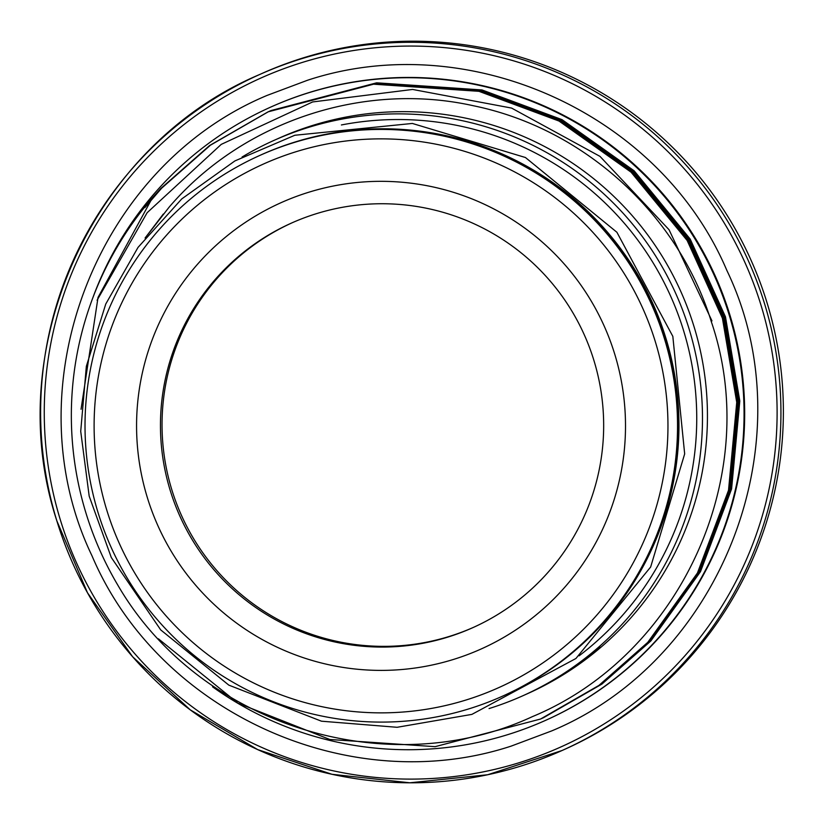 <?xml version="1.0" encoding="UTF-8"?>
<svg xmlns="http://www.w3.org/2000/svg" width="824" height="824" viewBox="0 0 824 824"><rect width="100%" height="100%" fill="white"/><g stroke="black" fill="none" stroke-linecap="round" stroke-linejoin="round"><path stroke-width="1.24" d="M503.155 695.889A296.352 296.238 -114.1 0 0 503.196 695.878A296.352 296.238 -114.1 0 0 659.447 321.37A296.352 296.238 -114.1 0 0 260.95 154.922A296.352 296.238 -114.1 0 0 260.909 154.943M503.196 695.878L503.814 695.6A296.352 296.238 -114.1 0 0 660.065 321.092A296.352 296.238 -114.1 0 0 261.579 154.644L260.95 154.922M309.536 192.002A244.553 244.45 -114.1 0 0 147.259 497.315A244.553 244.45 -114.1 0 0 452.541 659.725A244.553 244.45 -114.1 0 0 614.817 354.413A244.553 244.45 -114.1 0 0 309.536 192.002M317.24 213.416A221.687 221.594 -114.1 0 0 174.575 503.227A221.687 221.594 -114.1 0 0 472.657 627.734A221.687 221.594 -114.1 0 0 589.541 347.594A221.687 221.594 -114.1 0 0 317.24 213.416M464.952 700.338A287.02 286.906 -114.1 0 0 655.42 342.012A287.02 286.906 -114.1 0 0 297.124 151.389A287.02 286.906 -114.1 0 0 106.656 509.726A287.02 286.906 -114.1 0 0 464.952 700.338M294.632 142.356A296.352 296.238 65.9 0 1 658.654 321.731A296.352 296.238 65.9 0 1 467.919 709.165A296.352 296.238 65.9 0 1 103.906 529.791A296.352 296.238 65.9 0 1 294.632 142.356M502.403 696.229L503.114 695.909A296.352 296.238 -114.1 0 0 659.365 321.412A296.352 296.238 -114.1 0 0 260.868 154.963L260.157 155.283M473.45 627.373A221.687 221.594 65.9 0 1 176.315 502.918A221.687 221.594 65.9 0 1 292.252 222.738M767.196 303.273A370.285 370.131 65.9 0 1 564.553 749.397L562.112 750.489A370.285 370.131 65.9 0 1 56.804 520.727A370.285 370.131 65.9 0 1 259.447 74.603A370.285 370.131 65.9 0 1 764.754 304.365A370.285 370.131 65.9 0 1 562.112 750.489L487.684 774.745L409.816 782.8L331.99 774.292L257.696 749.613L190.241 709.845L132.643 656.779L87.499 592.786L56.804 520.727C0.165 348.562 92.556 145.137 259.447 74.603L261.888 73.511A370.285 370.131 65.9 0 1 767.196 303.273M579.118 655.822A298.69 298.566 -114.1 0 0 341.394 124.96M242.071 157.013A304.293 304.169 65.9 0 1 689.183 329.239A304.293 304.169 65.9 0 1 489.065 708.568M523.611 695.425A304.293 304.169 -114.1 0 0 523.858 695.312A304.293 304.169 -114.1 0 0 599.851 646.603L599.367 646.819A304.293 304.169 -114.1 0 1 523.374 695.528L522.653 695.858M273.928 140.42L278.893 138.205A304.293 304.169 65.9 0 1 694.148 327.015A304.293 304.169 65.9 0 1 527.618 693.633L523.858 695.312M147.743 234.675L169.085 207.205C242.627 121.138 363.693 81.236 473.512 105.771C584.041 128.451 678.162 214.055 711.318 321.7C763.395 474.13 680.964 655.07 532.314 716.664C386.672 784.314 198.563 724.512 117.647 584.844A332.762 332.628 65.9 0 1 152.409 197.822L160.69 188.614L209.636 145.498L268.058 111.858L373.787 84.11L479.135 91.237L559.177 120.943L631.266 172.092L687.35 240.402L722.607 318.136L736.924 402.277L728.715 490.239L697.629 572.907L647.963 642.256L599.069 685.352L540.534 719.043L598.883 685.434L647.777 642.349L697.444 572.999L728.519 490.321L736.738 402.359L722.411 318.219L687.154 240.484L631.071 172.175L558.991 121.035L478.95 91.32L373.591 84.192L268.058 111.858M543.016 717.931L601.757 684.147L650.651 641.051L700.318 571.712L731.393 489.034L739.612 401.072L725.295 316.931L690.038 239.197L633.944 170.887L561.865 119.737L481.824 90.032L376.475 82.905L270.55 110.746M270.931 110.57L376.661 82.822L482.019 89.95L562.05 119.655L634.14 170.805L690.224 239.115L725.481 316.849L739.798 400.989L731.588 488.951L700.513 571.619L650.847 640.969L601.942 684.064L543.407 717.756M158.414 638.816L237.92 703.14L329.837 739.489L435.093 746.668L540.523 719.043M541.1 718.786L599.841 685.001L648.735 641.917L698.402 572.567L729.477 489.889L737.696 401.937L723.369 317.796L688.122 240.052L632.029 171.742L559.949 120.603L479.908 90.898L374.56 83.76L268.624 111.6M269.015 111.436L374.745 83.677L480.093 90.805L560.135 120.52L632.224 171.66L688.308 239.969L723.565 317.714L737.882 401.844L729.673 489.806L698.587 572.484L648.921 641.834L600.026 684.919L541.492 718.61M542.058 718.353L600.799 684.579L649.693 641.484L699.36 572.134L730.435 489.466L738.654 401.504L724.327 317.364L689.08 239.619L632.986 171.32L560.907 120.17L480.866 90.465L375.517 83.337L269.582 111.178M269.973 111.003L375.703 83.255L481.051 90.383L561.092 120.088L633.182 171.238L689.266 239.537L724.523 317.281L738.84 401.422L730.631 489.374L699.555 572.052L649.879 641.402L600.984 684.486L542.449 718.188M150.988 199.614L160.876 188.531L209.79 145.446L268.15 111.817M268.531 111.652L210.388 145.22L161.648 188.181L144.931 207.545M92.134 299.709A336.027 335.893 65.9 0 1 270.808 107.048L271.436 106.77A336.027 335.893 65.9 0 1 723.266 295.497A336.027 335.893 65.9 0 1 546.106 720.125L545.478 720.403A336.027 335.893 65.9 0 1 212.53 686.814M270.808 107.048A336.027 335.893 65.9 0 1 722.648 295.775A336.027 335.893 65.9 0 1 545.478 720.403M97.088 300.245L147.136 212.716L221.234 144.385L312.626 101.949L412.608 89.445L511.591 108.078L599.965 156.364L669.047 229.731L711.967 320.897M81.051 409.26L98.035 297.402L152.409 197.822M60.286 519.676A366.546 366.402 -114.1 0 0 517.853 763.117A366.546 366.402 -114.1 0 0 761.088 305.498A366.546 366.402 -114.1 0 0 303.52 62.058A366.546 366.402 -114.1 0 0 60.286 519.676M163.317 214.034L145.086 238.023M307.651 80.206L267.151 95.388C95.296 167.087 11.289 387.919 91.989 555.798C158.486 712.544 349.541 799.259 511.23 746.091L551.73 730.898C723.585 659.21 807.592 438.378 726.892 270.499C660.395 113.753 469.33 27.038 307.651 80.206M471.884 714.387L575.924 658.489L650.641 567.015L684.672 453.9L672.827 336.357L616.908 232.275L525.444 157.518L412.35 123.445L294.827 135.26L234.902 160.927L181.743 198.924L138.03 247.396L105.75 304.046L86.345 366.299L80.721 431.343L89.188 496.151L111.302 557.508L160.732 629.917L228.835 685.135L321.473 721.196L397.106 727.293L471.884 714.387"/></g></svg>
